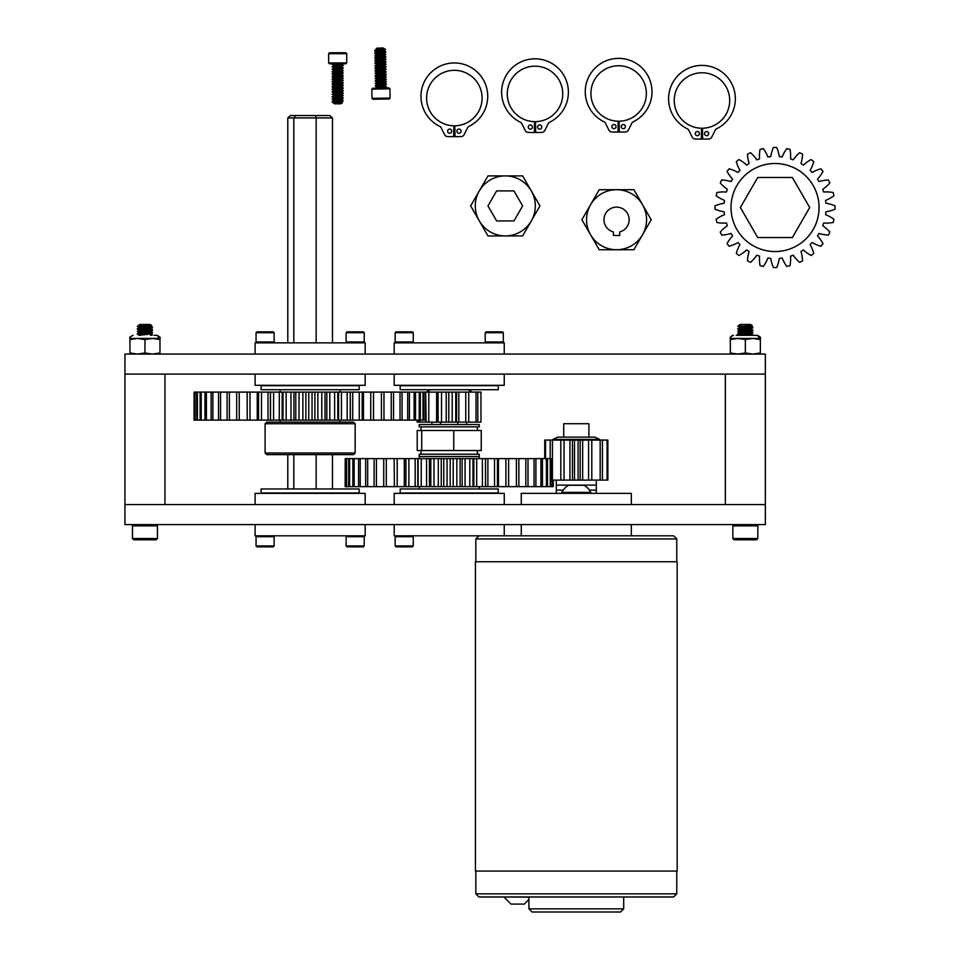 <?xml version="1.0" encoding="UTF-8"?>
<svg xmlns="http://www.w3.org/2000/svg" width="960" height="960" viewBox="0 0 960 960"><rect width="100%" height="100%" fill="white"/><g stroke="black" fill="none" stroke-linecap="round" stroke-linejoin="round"><path stroke-width="1.44" d="M124.944 354.072L124.944 374.088L765.36 374.088L765.36 504.576L124.944 504.576L164.964 504.576L164.964 374.088L124.944 374.088L124.944 524.592L765.36 524.592L765.36 354.072L124.944 354.072M255.096 504.576L255.096 493.368L365.172 493.368L365.172 504.576M359.16 488.964L261.096 488.964L359.16 488.964L359.16 492.972L261.096 492.972L261.096 488.964M394.188 504.576L394.188 493.368L504.252 493.368L504.252 504.576M498.252 488.964L400.188 488.964L498.252 488.964L498.252 492.972L400.188 492.972L400.188 488.964M365.172 374.088L365.172 385.296L255.096 385.296L255.096 374.088M261.096 389.7L359.16 389.7L261.096 389.7L261.096 385.692L359.16 385.692L359.16 389.7M504.252 354.072L504.252 342.864L394.188 342.864L394.188 354.072M394.188 524.592L394.188 535.8L504.252 535.8L504.252 524.592M365.172 524.592L365.172 535.8L255.096 535.8L255.096 524.592M563.7 437.112L563.7 423.708L588.912 423.708L588.912 437.112M475.836 893.844L676.764 893.844L673.62 896.988L478.992 896.988L475.836 893.844L475.836 871.056M576.3 896.988L517.656 896.988M504.048 896.988L528.912 897.144M528.912 908.844L623.7 908.844L620.544 912L532.068 912L528.912 908.844L528.912 896.988M528.912 899.496L524.34 904.08L510.984 904.08L504.048 897.144M478.992 535.8L673.62 535.8L676.764 538.944L475.836 538.944L478.992 535.8M676.764 561.732L676.764 538.944M475.44 561.732L677.172 561.732L677.172 871.056L475.44 871.056L475.44 561.732M557.736 437.112L594.876 437.112L599.676 439.392L552.924 439.392L557.736 437.112M552.924 439.392L553.26 440.076L599.352 440.076L599.676 439.392M544.74 440.076L544.74 458.628L544.74 440.076L560.82 440.076L560.82 480.108L564.048 480.108L564.048 440.076L569.928 440.076L569.928 480.108L564.048 480.108M574.512 480.108L572.448 480.108L572.448 440.076L574.512 440.076L574.512 480.108L578.1 480.108L578.1 440.076L580.164 440.076L580.164 480.108L578.1 480.108M582.672 480.108L582.672 440.076L588.564 440.076L588.564 480.108L580.164 480.108M588.564 480.108L591.792 480.108L591.792 440.076L607.872 440.076L607.872 480.108L602.424 480.108L602.424 440.076M600.18 440.076L600.18 480.108L602.424 480.108M600.18 480.108L591.792 480.108M572.448 480.108L569.928 480.108M560.82 480.108L552.432 480.108L552.432 440.076M551.016 480.108L552.432 480.108M607.068 440.076L607.068 480.108M545.532 458.628L545.532 440.076M550.188 440.076L550.188 458.628M255.096 354.072L255.096 342.864L365.172 342.864L365.172 354.072M293.832 342.864L293.832 117.924L287.796 117.924L290.472 115.524L295.788 115.524L293.832 117.924L316.164 117.924L315.444 115.524L295.788 115.524M316.164 342.864L316.164 117.924L332.472 117.924L329.784 115.524L315.444 115.524M293.832 454.62L293.832 488.568M316.164 454.62L316.164 488.568M287.796 117.924L287.796 342.864M287.796 454.62L287.796 488.568M332.472 117.924L332.472 342.864M332.472 454.62L332.472 488.568M521.268 504.576L521.268 493.368L631.344 493.368L631.344 504.576M631.344 524.592L631.344 535.8M521.268 524.592L521.268 535.8M757.236 335.316C760.116 336.636 761.148 337.68 760.356 338.436L760.356 339.528L752.856 338.436L760.356 338.436L757.236 335.316L736.188 335.316M730.344 338.436L730.344 339.528L737.844 338.436L745.344 339.528L752.856 338.436L730.344 338.436C729.54 337.68 730.584 336.636 733.464 335.316M730.344 354.072L730.344 352.992L737.844 354.072L745.344 352.992L752.856 354.072L760.356 352.992L760.356 354.072M760.356 339.528L760.356 352.992M745.344 339.528L745.344 352.992M730.344 339.528L730.344 352.992M139.86 324.456L150.132 324.456L151.908 325.692M139.668 325.128L137.604 326.16L151.908 325.716L138.972 327.504M152.436 332.904L152.436 332.904C151.104 333.312 135.216 333.732 137.484 334.152L144.96 334.704M151.992 335.172L150.504 335.316M147.54 333.312L137.784 333.948L139.08 335.088L150.84 333.84L139.08 332.592L150.936 333.756L139.08 335.4M152.436 330.396L142.368 329.556L152.556 330.324L137.484 331.644L142.368 332.064M137.352 331.572L139.02 330.276L137.484 331.644M152.436 327.9L142.368 327.06L152.436 327.9C151.104 328.32 135.216 328.728 137.484 329.148L139.08 330.084L150.84 328.836M138.972 327.816L137.388 329.112M141.12 326.16L137.388 326.604L139.02 327.552M139.776 324.456L138.996 325.02M145.944 326.016L151.908 325.716L150.84 326.328M150.84 329.148L139.08 330.396M150.84 331.332L152.532 330.36L150.84 331.332L139.08 332.592L137.388 331.608M138.972 335.04L137.388 334.116M150.9 334.032L152.532 334.98L150.936 333.792M150.9 331.524L152.532 332.472L150.9 331.524L139.08 332.904M150.84 326.652L139.08 327.9M140.664 325.02L139.08 325.392M137.388 326.22L138.972 325.296M142.38 328.272L152.556 327.816L150.9 326.52L152.532 327.468L144.96 326.892L152.436 327.588C151.104 327.996 135.216 328.416 137.484 328.836L137.928 328.92M144.96 329.388L152.436 330.084L137.352 331.26M144.96 331.896L147.528 332.028L144.96 331.896M152.532 332.472L152.436 332.592C151.104 333 135.216 333.42 137.484 333.84L147.528 334.524L137.484 333.84M156.192 524.592L157.44 525.84L132.468 525.84L133.716 524.592M157.44 538.548L156.192 539.796L133.716 539.796L132.468 538.548L157.44 538.548L157.44 525.84M156.84 335.316L159.972 338.436L159.972 339.528L152.46 338.436L159.972 338.436C160.764 337.68 159.72 336.636 156.84 335.316L154.116 335.316M740.064 325.128L738.312 326.424M746.34 326.016L752.304 325.692L751.224 326.328L739.368 327.504M747.936 333.312L737.76 334.056L745.344 334.704M752.376 332.676L752.82 332.904C751.5 333.312 735.612 333.732 737.868 334.152L739.464 335.088L751.224 333.84L739.368 332.508L751.224 331.332M752.82 330.396L742.764 329.556L752.952 330.324L737.868 331.644L745.344 332.208M752.82 327.9L742.764 327.06L752.82 327.9C751.5 328.32 735.612 328.728 737.868 329.148L737.748 328.776M737.868 326.328L752.292 325.716L751.224 326.328M751.224 329.148L739.464 330.084L751.332 328.752L739.368 330.324L737.748 331.26L752.82 330.084L742.776 330.768M751.284 331.524L752.916 332.472L751.332 331.26L739.464 332.904M751.224 326.652L739.464 327.9M745.344 326.892L752.82 327.588L742.776 328.272M745.344 329.388L752.82 330.084M745.344 331.896L747.924 332.028L745.344 331.896M752.916 332.472L752.82 332.592C751.5 333 735.612 333.42 737.868 333.84L747.924 334.524L737.868 333.84M752.952 332.82L751.284 333.816L752.952 335.016L750.9 335.316M129.948 339.528L137.448 338.436L144.96 339.528L152.46 338.436L129.948 338.436C129.156 337.668 130.2 336.624 133.08 335.316C130.2 336.636 129.156 337.68 129.948 338.436L129.948 352.992L137.448 354.072L144.96 352.992L152.46 354.072L159.972 352.992L159.972 354.072M129.948 354.072L129.948 352.992M159.972 339.528L159.972 352.992M144.96 339.528L144.96 352.992M740.256 324.456L750.528 324.456L752.304 325.692M739.368 330.036L737.868 331.644M741.504 326.16L737.748 326.256L739.416 327.552M740.172 324.456L737.772 326.22M739.368 330.324L738.312 328.92M739.368 335.016L737.772 334.116M751.332 333.768L739.464 335.4M741.048 325.02L739.464 325.392M752.952 327.504L751.284 328.812L752.952 327.504L751.284 326.52L752.82 327.588C751.5 327.996 735.612 328.416 737.868 328.836M757.836 525.84L732.864 525.84L734.112 524.592L732.864 525.84L732.864 538.548L757.836 538.548L757.836 525.84L756.588 524.592M757.836 538.548L756.588 539.796L734.112 539.796L732.864 538.548M152.436 330.084L142.38 330.768M590.748 493.368L590.748 492.36L561.852 492.36L561.852 493.368M590.748 492.36A16.116 16.116 0 0 0 583.908 485.28L568.704 485.28A16.116 16.116 0 0 0 561.852 492.36M394.188 374.088L394.188 385.296L504.252 385.296L504.252 374.088M400.188 389.7L498.252 389.7L400.188 389.7L400.188 385.692L498.252 385.692L498.252 389.7M431.892 422.124L431.892 424.524M440.556 422.124L440.556 424.524M457.884 422.124L457.884 424.524M466.548 422.124L466.548 424.524M596.112 490.116L589.404 490.116L596.112 490.116M556.296 493.368L556.296 490.116L563.196 490.116L556.296 490.116L556.296 485.112L596.316 485.112L596.316 493.368M556.296 480.108L556.296 485.112L596.316 485.112L596.316 480.108M412.332 546.84L413.244 545.94L412.332 546.84L396.048 546.84L395.148 545.94L413.244 545.94L413.244 536.7L395.148 536.7L396.048 535.8M363.3 546.84L364.212 545.94L363.3 546.84L347.016 546.84L346.116 545.94L364.212 545.94L364.212 536.7L346.116 536.7L347.016 535.8M273.24 546.84L274.152 545.94L273.24 546.84L256.956 546.84L256.056 545.94L274.152 545.94L274.152 536.7L256.056 536.7L256.956 535.8M256.056 332.724L256.956 331.824L273.24 331.824L274.152 332.724L256.056 332.724L256.056 341.964L274.152 341.964L274.152 332.724M256.956 342.864L256.056 341.964M485.208 332.724L486.108 331.824L502.392 331.824L503.292 332.724L485.208 332.724L485.208 341.964L503.292 341.964L503.292 332.724M346.116 332.724L347.016 331.824L363.3 331.824L364.212 332.724L346.116 332.724L346.116 341.964L364.212 341.964L364.212 332.724L363.3 331.824M395.148 332.724L396.048 331.824L412.332 331.824L413.244 332.724L395.148 332.724L395.148 341.964L413.244 341.964L412.332 342.864L413.244 341.964L413.244 332.724M390.108 98.052L389.22 98.976L372.948 99.264L372.024 98.376L390.108 98.052L389.94 88.812L371.856 89.148L372.024 98.376M371.856 89.148L372.744 88.224L389.028 87.924L389.94 88.812M383.268 49.44L379.8 49.344C374.364 49.26 374.58 49.032 380.484 48.648L380.472 48.672C375.264 49.188 375.072 49.608 379.896 49.932C385.116 50.256 385.32 50.676 380.52 51.18C375.312 51.684 375.12 52.104 379.932 52.44C385.164 52.764 385.368 53.172 380.568 53.676C375.36 54.192 375.168 54.612 379.98 54.936C385.212 55.26 385.416 55.68 380.616 56.184C375.408 56.688 375.204 57.108 380.028 57.444C385.248 57.768 385.464 58.176 380.652 58.68C375.444 59.196 375.252 59.616 380.076 59.94C385.296 60.264 385.512 60.684 380.7 61.176C375.492 61.692 375.3 62.112 380.124 62.448C385.344 62.772 385.548 63.18 380.748 63.684C375.54 64.2 375.348 64.62 380.16 64.944C385.392 65.268 385.596 65.676 380.796 66.18C375.588 66.696 375.384 67.116 380.208 67.44C385.428 67.764 385.644 68.184 380.832 68.688C375.624 69.192 375.432 69.612 380.256 69.948C385.476 70.272 385.692 70.68 380.88 71.184C375.672 71.7 375.48 72.12 380.304 72.444L375.096 71.052L380.16 71.508C387.552 71.796 387.852 72.204 381.036 72.744C373.656 73.296 373.38 73.716 380.196 74.016C387.6 74.292 387.888 74.712 381.084 75.252C373.704 75.804 373.416 76.224 380.244 76.512C387.648 76.8 387.936 77.208 381.132 77.748C373.74 78.3 373.464 78.72 380.292 79.02C387.684 79.296 387.984 79.716 381.168 80.256C373.788 80.796 373.512 81.228 380.34 81.516C387.732 81.804 388.032 82.212 381.216 82.752C373.836 83.304 373.56 83.724 380.388 84.024C387.78 84.3 388.068 84.708 381.264 85.248C373.884 85.8 373.608 86.232 380.424 86.52L375.312 85.704L380.424 86.208C387.816 86.496 388.116 86.904 381.3 87.444L375.384 88.176M374.688 50.688L377.064 48.108L383.256 48L385.632 49.596L380.628 50.232C373.248 50.784 372.972 51.204 379.8 51.504L374.688 51L379.788 51.192C387.18 51.468 387.48 51.888 380.664 52.428C373.284 52.98 373.008 53.4 379.836 53.688M379.8 49.344C374.364 49.26 374.58 49.032 380.484 48.648M376.344 49.476L379.896 49.932M385.764 52.044L384.108 50.52L380.52 51.18M376.428 56.904L374.784 56.004L376.44 54.48L374.724 53.184L376.332 51.912L379.932 52.44M384.204 55.836L385.8 54.24L384.156 53.016L380.568 53.676M376.44 54.48L379.98 54.936M384.132 55.584L380.616 56.184M376.488 56.976L380.028 57.444M384.516 73.02L386.124 72.06L384.408 70.596L386.052 69.216L384.36 68.088L386.028 66.744L384.312 65.592L385.98 64.248L384.276 63.096L385.944 62.052L384.228 60.588L385.884 59.244L384.24 58.02L380.652 58.68M374.904 60.648L376.524 59.484L374.82 58.188L376.476 57.156L380.028 57.756C385.26 58.08 385.464 58.488 380.664 58.992C375.456 59.508 375.264 59.928 380.076 60.252C385.308 60.576 385.512 60.996 380.712 61.5C375.504 62.004 375.3 62.424 380.124 62.76C385.344 63.084 385.56 63.492 380.748 63.996C375.54 64.512 375.348 64.932 380.172 65.256C385.392 65.58 385.608 65.988 380.796 66.492C375.588 67.008 375.396 67.428 380.22 67.764C385.44 68.076 385.644 68.496 380.844 69C375.636 69.504 375.444 69.924 380.256 70.26L376.704 69.66L375.048 70.692L380.148 71.196C387.552 71.484 387.84 71.892 381.036 72.432C373.644 72.984 373.368 73.404 380.196 73.704C387.588 73.98 387.888 74.4 381.072 74.94C373.692 75.492 373.416 75.912 380.244 76.2C387.636 76.488 387.936 76.896 381.12 77.436C373.74 77.988 373.464 78.408 380.292 78.708C387.684 78.984 387.972 79.404 381.168 79.944C373.788 80.484 373.512 80.916 380.328 81.204C387.732 81.492 388.02 81.9 381.216 82.44C373.836 82.992 373.548 83.412 380.376 83.712C387.768 83.988 388.068 84.396 381.252 84.936C373.872 85.488 373.596 85.908 380.424 86.208M384.228 60.588L380.7 61.176M376.56 64.692L374.916 63.192L376.572 61.98L374.868 60.696M384.276 63.096L380.748 63.684M376.62 64.476L380.16 64.944M384.312 65.592L380.796 66.18M376.656 69.696L375 68.196L376.608 66.912L380.208 67.44M384.36 68.088L380.832 68.688M376.716 69.48L380.256 69.948M384.408 70.596L380.88 71.184M376.74 74.736L375.096 73.2L376.752 71.988M384.456 73.092L380.928 73.692C375.72 74.196 375.528 74.616 380.34 74.952L376.8 74.484M384.6 78.024L386.208 76.752L384.564 75.564L380.976 76.188C375.768 76.704 375.576 77.124 380.388 77.448M375.312 85.704L376.98 84.492L375.276 83.508L376.932 81.984L375.228 81.012L376.896 79.488L375.192 78.516L376.848 76.992L375.18 76.056L380.244 76.512M384.54 78.096L381.024 78.696C375.816 79.2 375.612 79.62 380.436 79.956L376.896 79.488M384.648 80.532L381.06 81.192C375.852 81.708 375.66 82.128 380.484 82.452C385.704 82.776 385.908 83.184 381.108 83.688C375.9 84.204 375.708 84.624 380.52 84.96C385.752 85.272 385.956 85.692 381.156 86.196C375.948 86.7 375.756 87.12 380.568 87.456L384.768 88.008M376.932 81.984L380.484 82.452M384.888 88.008L386.388 87.06L384.684 85.788L386.328 84.228L384.696 83.064L381.108 83.688M376.98 84.492L380.52 84.96M384.684 85.608L381.156 86.196M375.396 88.164L376.968 86.928L380.568 87.456M386.352 87.12L377.256 88.14M386.304 84.612L381.264 85.248M375.324 83.556L380.388 84.024M384.648 80.568L386.256 82.116L381.216 82.752M375.276 81.06L380.34 81.516M384.6 78.06L386.22 79.608L381.168 80.256M375.228 78.564L380.292 79.02M386.172 77.112L381.132 77.748M376.74 74.724L375.18 76.056M384.516 73.056L386.124 74.604L381.084 75.252M375.144 73.56L380.196 74.016M386.076 72.108L381.036 72.744M384.096 53.088L385.716 52.092L380.676 52.74C373.296 53.292 373.02 53.712 379.836 54C387.24 54.288 387.528 54.696 380.724 55.236C373.344 55.788 373.056 56.208 379.884 56.508C387.276 56.784 387.576 57.204 380.76 57.744C373.38 58.296 373.104 58.716 379.932 59.004C387.324 59.292 387.624 59.7 380.808 60.24C373.428 60.792 373.152 61.212 379.98 61.512C387.372 61.788 387.66 62.208 380.856 62.748C373.476 63.288 373.2 63.72 380.016 64.008C387.42 64.296 387.708 64.704 380.904 65.244C373.524 65.796 373.236 66.216 380.064 66.516C387.468 66.792 387.756 67.2 380.952 67.74C373.56 68.292 373.284 68.712 380.112 69.012C387.504 69.3 387.804 69.708 380.988 70.248C373.608 70.8 373.332 71.22 380.16 71.508M386.028 69.612L380.988 70.248M375.048 68.556L380.112 69.012M385.992 67.104L380.952 67.74M376.56 64.728L375 66.048L380.064 66.516M385.944 64.608L380.904 65.244M385.896 62.1L380.856 62.748M385.848 59.604L380.808 60.24M381.072 48.6L383.52 48.552L380.484 48.984C375.276 49.5 375.084 49.92 379.896 50.256C385.116 50.568 385.332 50.988 380.532 51.492C375.324 51.996 375.12 52.416 379.944 52.752C385.164 53.076 385.38 53.484 380.568 53.988C375.36 54.504 375.168 54.924 379.992 55.248C385.212 55.572 385.416 55.992 380.616 56.496L384.144 55.776L385.848 56.736L380.76 57.744M385.764 54.6L380.724 55.236M374.784 53.544L379.836 54M383.52 48.552L382.932 49.704L380.628 49.92C373.248 50.472 372.96 50.892 379.788 51.192M385.752 51.732L380.664 52.428M385.8 54.24L380.712 54.924C373.332 55.476 373.056 55.896 379.884 56.196C387.276 56.472 387.564 56.892 380.76 57.432C373.38 57.984 373.104 58.404 379.92 58.692C387.324 58.98 387.612 59.388 380.808 59.928C373.428 60.48 373.14 60.9 379.968 61.2C387.372 61.476 387.66 61.896 380.856 62.436C373.464 62.976 373.188 63.408 380.016 63.696C387.408 63.984 387.708 64.392 380.892 64.932C373.512 65.484 373.236 65.904 380.064 66.192C387.456 66.48 387.756 66.888 380.94 67.428C373.56 67.98 373.284 68.4 380.1 68.7C387.504 68.988 387.792 69.396 380.988 69.936C373.608 70.488 373.32 70.908 380.148 71.196M385.848 56.736L380.76 57.432M385.884 59.244L380.808 59.928M385.932 61.74L380.856 62.436M385.98 64.236L380.892 64.932M386.028 66.744L380.94 67.428M375 68.196L380.1 68.7M386.064 69.24L380.988 69.936M386.112 71.748L381.036 72.432M375.096 73.2L380.196 73.704M386.16 74.244L381.072 74.94M375.132 75.696L380.244 76.2M386.208 76.752L381.12 77.436M375.18 78.204L380.292 78.708M386.244 79.248L381.168 79.944M375.228 80.7L380.328 81.204M386.292 81.756L381.216 82.44M375.276 83.196L380.376 83.712M386.34 84.252L381.252 84.936M386.388 86.748L381.3 87.444M384.696 83.34L381.12 84C375.912 84.516 375.708 84.936 380.532 85.272C385.752 85.584 385.968 86.004 381.156 86.508C375.948 87.012 375.756 87.444 380.58 87.768L383.448 88.032M376.968 87.24L380.58 87.768M384.744 85.848L381.156 86.508M376.92 84.732L380.532 85.272M384.648 80.844L381.072 81.504C375.864 82.02 375.672 82.44 380.484 82.764L376.884 82.236M384.516 73.344L380.928 74.004C375.72 74.508 375.528 74.928 380.352 75.264C385.572 75.588 385.788 75.996 380.976 76.5C375.768 77.016 375.576 77.436 380.4 77.76C385.62 78.084 385.824 78.504 381.024 79.008C375.816 79.512 375.624 79.932 380.436 80.268L376.836 79.728M384.612 78.336L381.024 79.008M376.788 77.232L380.4 77.76M384.564 75.84L380.976 76.5M384.468 70.836L380.892 71.496C375.684 72.012 375.48 72.432 380.304 72.756L376.704 72.228M384.432 68.34L380.844 69M376.608 67.224L380.22 67.764M384.384 65.832L380.796 66.492M384.336 63.336L380.748 63.996M384.288 60.828L380.712 61.5M376.476 59.724L380.076 60.252M384.252 58.332L380.664 58.992M380.616 56.496C375.408 57 375.216 57.42 380.028 57.756M376.38 54.72L379.992 55.248M384.156 53.328L380.568 53.988M376.332 52.224L379.944 52.752M384.108 50.832L380.532 51.492M376.296 49.716L379.896 50.256M382.932 49.704L385.512 49.656M328.62 53.676L329.532 52.764L345.816 52.764L346.716 53.676L328.62 53.676L328.62 62.916L346.716 62.916L346.716 53.676M346.716 62.916L345.816 63.816L329.532 63.816L328.62 62.916M335.796 102.144L342.6 102.564L333.816 103.284M333.84 103.14L334.572 103.836L340.764 103.836L342.6 102.564L335.904 101.16M332.196 102.024L333.768 103.176L341.508 101.892M335.904 98.652L341.568 99.468L332.148 101.652L343.188 100.404L337.668 99.78M335.904 96.156L341.568 96.96L333.84 98.136L332.148 99.156L343.188 97.896L337.668 97.272M343.152 95.34L341.508 94.392L332.148 96.648L343.188 95.4L337.668 94.776M332.148 94.152L333.84 95.472L341.568 94.464L333.84 93.132L332.148 94.152L343.188 92.892L337.668 92.268M332.148 94.464L343.152 93.264L341.508 94.224L333.768 92.892L341.508 91.884L343.152 92.844M332.148 91.644L333.84 92.976L341.568 91.956L333.84 90.636L332.148 91.644L343.188 90.396L337.668 89.772M332.148 91.956L343.152 90.768L341.508 91.716L333.768 90.396L341.508 89.388L343.152 90.348M341.568 89.46L333.84 88.128L332.148 89.148L343.188 87.9L333.84 85.632L332.148 86.64L343.188 85.392L341.508 84.384L333.84 83.124L332.148 84.144L343.152 82.836L333.84 80.628L332.148 81.636L343.152 80.34L341.568 79.14L333.768 80.388L341.568 81.636L333.768 82.896L341.568 84.144L333.768 85.392L341.568 86.64L333.768 87.9L341.568 89.148L333.84 90.468L332.148 89.46L343.188 88.212L341.568 89.46M333.768 88.212L341.568 86.952L343.188 85.704L332.148 86.952L333.768 88.212M333.768 85.704L341.568 84.456L343.188 83.208L332.148 84.456L333.768 85.704M333.768 83.208L341.568 81.948L343.188 80.7L332.148 81.948L333.768 83.208M337.668 80.076L332.196 79.5L333.768 80.7L341.568 79.452M337.668 78.828L333.84 78.12L332.148 79.14L343.188 77.892L341.508 76.872L333.84 75.624L332.196 76.584L343.152 75.336L333.84 73.128L332.196 74.076L343.188 72.888L341.052 71.736L335.904 71.136M339.432 78.696L333.768 77.892L341.568 76.68M333.768 75.384L341.568 74.172L333.768 75.384L339.432 76.2M337.668 77.58L332.148 76.944L343.188 75.696L332.148 74.448L343.188 73.2L332.148 71.952L333.768 73.2L341.508 71.868M341.508 69.372L332.148 71.628L343.188 70.38L341.052 69.24L335.904 68.628M341.508 66.864L332.148 69.132L343.188 67.884L341.052 66.732L335.904 66.132M339.432 71.196L333.768 70.38L341.508 69.204L343.188 67.884L332.148 66.636L333.84 67.956L341.508 66.708L343.188 65.376L332.148 64.128L333.84 65.46L341.568 64.128L332.148 66.636L343.152 65.328L337.668 63.816L332.148 64.44L343.188 65.688L332.148 66.948L343.188 68.196L332.148 69.444L343.188 70.692L332.148 71.628L343.188 72.888L341.568 74.136M333.804 63.816L332.64 63.816M333.768 72.888L341.508 71.712L343.188 70.692L332.148 69.132L333.84 70.452M333.768 77.892L341.508 76.716L343.188 75.696L332.148 74.136L333.84 75.456M332.196 79.5L343.188 77.892L332.148 76.944M343.188 80.7L332.148 79.452M339.432 82.392L332.148 81.948M339.432 84.888L332.148 84.456M332.544 101.808L343.188 100.716L332.148 99.468L343.188 98.208L335.904 97.464M332.676 102.144L335.412 103.284M333.768 102.9L341.508 101.724L343.188 100.404M333.768 100.68L332.148 99.156M333.768 100.404L341.508 99.228L343.188 97.896M333.768 98.172L332.148 96.96L343.188 95.712L335.904 94.956M333.768 97.896L341.508 96.72L343.188 95.4M343.188 92.892L335.904 92.46M337.668 90.084L332.196 89.508M337.668 87.576L332.196 87.012M337.668 85.08L332.196 84.504M337.668 82.584L332.196 82.008M341.568 79.14L343.188 78.204M342.168 63.816L340.404 63.816M341.568 66.948L337.668 66M341.568 96.96L337.668 96.024M341.568 99.468L337.668 98.532M341.568 101.964L337.668 101.028M194.64 392.1L194.64 420.12L194.076 392.1L196.668 392.1L196.668 420.12L195.012 420.12L195.012 392.1M200.124 392.1L200.124 420.12L197.4 420.12L197.4 392.1L204.972 392.1L204.972 420.12L201.216 420.12L201.216 392.1M211.128 392.1L211.128 420.12L206.388 420.12L206.388 392.1L218.544 392.1L218.544 420.12L212.868 420.12L212.868 392.1M227.1 392.1L227.1 420.12L220.572 420.12L220.572 392.1L236.7 392.1L236.7 420.12L229.404 420.12L229.404 392.1M247.164 392.1L247.236 420.12L247.164 392.1L236.7 392.1M247.164 420.12L239.256 420.12L239.256 392.1M257.244 392.1L258.552 392.1L258.552 420.12L257.244 420.12L257.244 392.1L247.236 392.1M257.244 420.12L249.996 420.12L249.996 392.1M268.008 392.1L270.516 392.1L270.516 420.12L268.008 420.12L268.008 392.1L258.552 392.1M268.008 420.12L261.492 420.12L261.492 392.1M279.288 392.1L282.984 392.1L282.984 420.12L279.288 420.12L279.288 392.1L270.516 392.1M282.18 420.12L282.18 392.1M279.288 420.12L273.588 420.12L273.588 392.1M290.964 392.1L295.788 392.1L295.788 420.12L290.964 420.12L290.964 392.1L282.984 392.1M293.928 420.12L293.928 392.1M290.964 420.12L286.164 420.12L286.164 392.1M302.88 392.1L308.772 392.1L308.772 420.12L302.88 420.12L302.88 392.1L295.788 392.1M305.88 420.12L305.88 392.1M302.88 420.12L299.028 420.12L299.028 392.1M314.892 392.1L321.78 392.1L321.78 420.12L314.892 420.12L314.892 392.1L308.772 392.1M317.88 420.12L317.88 392.1M314.892 420.12L312.036 420.12L312.036 392.1M326.832 392.1L334.632 392.1L334.632 420.12L326.832 420.12L326.832 392.1L321.78 392.1M329.796 420.12L329.796 392.1M326.832 420.12L325.02 420.12L325.02 392.1M338.58 392.1L347.184 392.1L347.184 420.12L337.812 420.12L337.812 392.1L338.58 392.1L338.58 420.12M341.448 420.12L341.448 392.1M350.364 392.1L359.268 392.1L359.268 420.12L350.256 420.12L350.256 392.1L350.364 420.12M352.716 420.12L352.716 392.1M362.196 392.1L370.74 392.1L370.74 420.12L362.196 420.12L362.196 392.1L359.268 392.1M363.456 420.12L363.456 392.1M370.74 420.12L373.488 420.12L373.488 392.1L381.444 392.1L381.444 420.12L373.488 420.12L373.512 392.1L370.74 392.1M383.976 392.1L391.248 392.1L391.248 420.12L383.976 420.12L383.976 392.1L381.444 392.1M393.54 392.1L400.032 392.1L400.032 420.12L393.54 420.12L393.54 392.1L391.248 392.1M402.06 392.1L407.688 392.1L407.688 420.12L402.06 420.12L402.06 392.1L400.032 392.1M409.416 392.1L414.12 392.1L414.12 420.12L409.416 420.12L409.416 392.1L407.688 392.1M415.524 392.1L419.244 392.1L419.244 420.12L415.524 420.12L415.524 392.1L414.12 392.1M420.312 392.1L422.988 392.1L422.988 420.12L420.312 420.12L420.312 392.1L419.244 392.1M423.708 392.1L425.316 392.1L425.316 420.12L423.708 420.12L423.708 392.1L422.988 392.1M194.076 392.1L194.076 420.12M197.4 392.1L196.668 392.1M206.388 392.1L204.972 392.1M220.572 392.1L218.544 392.1M337.812 392.1L334.632 392.1M350.256 392.1L347.184 392.1M425.676 392.1L426.156 422.124L417.204 422.124L417.204 420.12M423.708 420.12L422.988 420.12M420.312 420.12L419.244 420.12M415.524 420.12L414.12 420.12M409.416 420.12L407.688 420.12M402.06 420.12L400.032 420.12M393.54 420.12L391.248 420.12M383.976 420.12L381.444 420.12M362.196 420.12L359.268 420.12M350.256 420.12L347.184 420.12M337.812 420.12L334.632 420.12M325.02 420.12L321.78 420.12M312.036 420.12L308.772 420.12M299.028 420.12L295.788 420.12M286.164 420.12L282.984 420.12M273.588 420.12L270.516 420.12M261.492 420.12L258.552 420.12M249.996 420.12L247.236 420.12M239.256 420.12L236.7 420.12M229.404 420.12L227.1 420.12M220.572 420.12L218.544 420.12M212.868 420.12L211.128 420.12M206.388 420.12L204.972 420.12M201.216 420.12L200.124 420.12M197.4 420.12L196.668 420.12M345.24 458.628L345.156 486.648L345.24 458.628L346.116 458.628L346.116 486.648L345.24 486.648M348.696 458.628L348.696 486.648L346.608 486.648L346.608 458.628L352.872 458.628L352.872 486.648L349.596 486.648L349.596 458.628M358.56 458.628L358.56 486.648L354.156 486.648L354.156 458.628L365.676 458.628L365.676 486.648L360.204 486.648L360.204 458.628M374.112 458.628L374.112 486.648L367.668 486.648L367.668 458.628L383.736 458.628L383.736 486.648L376.416 486.648L376.416 458.628M394.152 458.628L394.38 486.648L394.152 458.628L383.736 458.628M394.152 486.648L386.304 486.648L386.304 458.628M404.304 458.628L405.9 458.628L405.9 486.648L404.304 486.648L404.304 458.628L394.38 458.628M404.304 486.648L397.188 486.648L397.188 458.628M415.152 458.628L418.104 458.628L418.104 486.648L415.152 486.648L415.152 458.628L405.9 458.628M415.152 486.648L408.9 486.648L408.9 458.628M426.552 458.628L430.8 458.628L430.8 486.648L426.552 486.648L426.552 458.628L418.104 458.628M429.456 486.648L429.456 458.628M426.552 486.648L421.236 486.648L421.236 458.628M438.3 458.628L443.772 458.628L443.772 486.648L438.3 486.648L438.3 458.628L430.8 458.628M441.264 486.648L441.264 458.628M438.3 486.648L434.016 486.648L434.016 458.628M450.216 458.628L456.84 458.628L456.84 486.648L450.216 486.648L450.216 458.628L443.772 458.628M453.204 486.648L453.204 458.628M450.216 486.648L447.048 486.648L447.048 458.628M462.12 458.628L469.788 458.628L469.788 486.648L462.12 486.648L462.12 458.628L456.84 458.628M465.072 486.648L465.072 458.628M462.12 486.648L460.104 486.648L460.104 458.628M473.832 458.628L482.412 458.628L482.412 486.648L472.992 486.648L472.992 458.628L473.832 458.628L473.832 486.648M476.7 486.648L476.7 458.628M485.592 458.628L494.52 458.628L494.52 486.648L485.496 486.648L485.496 458.628L485.592 486.648M487.884 486.648L487.884 458.628M497.436 458.628L505.908 458.628L505.908 486.648L497.436 486.648L497.436 458.628L494.52 458.628M498.468 486.648L498.468 458.628M508.62 458.628L516.396 458.628L516.396 486.648L508.62 486.648L508.62 458.628L505.908 458.628M518.856 458.628L525.828 458.628L525.828 486.648L518.856 486.648L518.856 458.628L516.396 458.628M528 458.628L534.048 458.628L534.048 486.648L528 486.648L528 458.628L525.828 458.628M535.908 458.628L540.936 458.628L540.936 486.648L535.908 486.648L535.908 458.628L534.048 458.628M542.436 458.628L546.384 458.628L546.384 486.648L542.436 486.648L542.436 458.628L540.936 458.628M547.5 458.628L550.284 458.628L550.284 486.648L547.5 486.648L547.5 458.628L546.384 458.628M552.6 480.108L552.6 486.648L551.016 486.648L551.016 458.628L550.284 458.628M553.284 480.108L553.284 486.648L552.924 480.108M354.156 458.628L352.872 458.628M367.668 458.628L365.676 458.628M472.992 458.628L469.788 458.628M485.496 458.628L482.412 458.628M551.016 486.648L550.284 486.648M547.5 486.648L546.384 486.648M542.436 486.648L540.936 486.648M535.908 486.648L534.048 486.648M528 486.648L525.828 486.648M518.856 486.648L516.396 486.648M508.62 486.648L505.908 486.648M497.436 486.648L494.52 486.648M485.496 486.648L482.412 486.648M472.992 486.648L469.788 486.648M460.104 486.648L456.84 486.648M447.048 486.648L443.772 486.648M434.016 486.648L430.8 486.648M421.236 486.648L418.104 486.648M408.9 486.648L405.9 486.648M397.188 486.648L394.38 486.648M386.304 486.648L383.736 486.648M376.416 486.648L374.112 486.648M367.668 486.648L365.676 486.648M360.204 486.648L358.56 486.648M354.156 486.648L352.872 486.648M349.596 486.648L348.696 486.648M731.016 207.516A44.028 44.028 0 0 1 797.052 169.392A44.028 44.028 0 0 1 797.052 245.652A44.028 44.028 0 0 1 731.016 207.516M792.372 237.54L809.7 207.516L792.372 177.492L757.704 177.492L740.376 207.516L757.704 237.54L792.372 237.54M756.84 255.192A51.036 51.036 0 0 0 759.54 256.14A38.892 38.892 0 0 0 760.044 265.656A60.036 60.036 0 0 0 763.332 266.4A38.892 38.892 0 0 0 767.904 258.048A51.036 51.036 0 0 0 770.748 258.372A38.892 38.892 0 0 0 773.352 267.528A60.036 60.036 0 0 0 776.724 267.528A38.892 38.892 0 0 0 779.328 258.372A51.036 51.036 0 0 0 782.172 258.048A38.892 38.892 0 0 0 786.756 266.4A60.036 60.036 0 0 0 790.032 265.656A38.892 38.892 0 0 0 790.536 256.14A51.036 51.036 0 0 0 793.236 255.192A38.892 38.892 0 0 0 799.56 262.32A60.036 60.036 0 0 0 802.596 260.856A38.892 38.892 0 0 0 800.964 251.472A51.036 51.036 0 0 0 803.388 249.948A38.892 38.892 0 0 0 811.14 255.492A60.036 60.036 0 0 0 813.78 253.392A38.892 38.892 0 0 0 810.096 244.596A51.036 51.036 0 0 0 812.124 242.58A38.892 38.892 0 0 0 820.908 246.252A60.036 60.036 0 0 0 823.008 243.624A38.892 38.892 0 0 0 817.476 235.872A51.036 51.036 0 0 0 819 233.448A38.892 38.892 0 0 0 828.384 235.08A60.036 60.036 0 0 0 829.848 232.044A38.892 38.892 0 0 0 822.72 225.72A51.036 51.036 0 0 0 823.668 223.02A38.892 38.892 0 0 0 833.172 222.516A60.036 60.036 0 0 0 833.928 219.228A38.892 38.892 0 0 0 825.576 214.656A51.036 51.036 0 0 0 825.888 211.812A38.892 38.892 0 0 0 835.056 209.196A60.036 60.036 0 0 0 835.056 205.836A38.892 38.892 0 0 0 825.888 203.232A51.036 51.036 0 0 0 825.576 200.388A38.892 38.892 0 0 0 833.928 195.804A60.036 60.036 0 0 0 833.172 192.516A38.892 38.892 0 0 0 823.668 192.024A51.036 51.036 0 0 0 822.72 189.312A38.892 38.892 0 0 0 829.848 183A60.036 60.036 0 0 0 828.384 179.964A38.892 38.892 0 0 0 819 181.584A51.036 51.036 0 0 0 817.476 179.16A38.892 38.892 0 0 0 823.008 171.42A60.036 60.036 0 0 0 820.908 168.78A38.892 38.892 0 0 0 812.124 172.452A51.036 51.036 0 0 0 810.096 170.436A38.892 38.892 0 0 0 813.78 161.64A60.036 60.036 0 0 0 811.14 159.54A38.892 38.892 0 0 0 803.388 165.084A51.036 51.036 0 0 0 800.964 163.56A38.892 38.892 0 0 0 802.596 154.176A60.036 60.036 0 0 0 799.56 152.712A38.892 38.892 0 0 0 793.236 159.84A51.036 51.036 0 0 0 790.536 158.892A38.892 38.892 0 0 0 790.032 149.376A60.036 60.036 0 0 0 786.756 148.632A38.892 38.892 0 0 0 782.172 156.984A51.036 51.036 0 0 0 779.328 156.66A38.892 38.892 0 0 0 776.724 147.504A60.036 60.036 0 0 0 773.352 147.504A38.892 38.892 0 0 0 770.748 156.66A51.036 51.036 0 0 0 767.904 156.984A38.892 38.892 0 0 0 763.332 148.632A60.036 60.036 0 0 0 760.044 149.376A38.892 38.892 0 0 0 759.54 158.892A51.036 51.036 0 0 0 756.84 159.84A38.892 38.892 0 0 0 750.516 152.712A60.036 60.036 0 0 0 747.48 154.176A38.892 38.892 0 0 0 749.112 163.56A51.036 51.036 0 0 0 746.688 165.084A38.892 38.892 0 0 0 738.936 159.54A60.036 60.036 0 0 0 736.308 161.64A38.892 38.892 0 0 0 739.98 170.436A51.036 51.036 0 0 0 737.952 172.452A38.892 38.892 0 0 0 729.168 168.78A60.036 60.036 0 0 0 727.068 171.42A38.892 38.892 0 0 0 732.612 179.16A51.036 51.036 0 0 0 731.088 181.584A38.892 38.892 0 0 0 721.704 179.964A60.036 60.036 0 0 0 720.24 183A38.892 38.892 0 0 0 727.368 189.312A51.036 51.036 0 0 0 726.42 192.024A38.892 38.892 0 0 0 716.904 192.516A60.036 60.036 0 0 0 716.16 195.804A38.892 38.892 0 0 0 724.512 200.388A51.036 51.036 0 0 0 724.188 203.232A38.892 38.892 0 0 0 715.02 205.836A60.036 60.036 0 0 0 715.02 209.196A38.892 38.892 0 0 0 724.188 211.812A51.036 51.036 0 0 0 724.512 214.656A38.892 38.892 0 0 0 716.16 219.228A60.036 60.036 0 0 0 716.904 222.516A38.892 38.892 0 0 0 726.42 223.02A51.036 51.036 0 0 0 727.368 225.72A38.892 38.892 0 0 0 720.24 232.044A60.036 60.036 0 0 0 721.704 235.08A38.892 38.892 0 0 0 731.088 233.448A51.036 51.036 0 0 0 732.612 235.872A38.892 38.892 0 0 0 727.068 243.624A60.036 60.036 0 0 0 729.168 246.252A38.892 38.892 0 0 0 737.952 242.58A51.036 51.036 0 0 0 739.98 244.596A38.892 38.892 0 0 0 736.308 253.392A60.036 60.036 0 0 0 738.936 255.492A38.892 38.892 0 0 0 746.688 249.948A51.036 51.036 0 0 0 749.112 251.472A38.892 38.892 0 0 0 747.48 260.856A60.036 60.036 0 0 0 750.516 262.32A38.892 38.892 0 0 0 756.84 255.192M479.244 458.628L479.244 454.224L419.208 454.224L419.208 456.54L479.244 456.54L419.208 456.54L419.208 458.628M479.244 426.84L419.208 426.84L419.208 424.524L479.244 424.524L479.244 426.84M453.744 450.54L481.248 450.54L481.248 430.524L453.744 430.524L453.744 450.54L421.716 450.54L421.716 430.524L453.744 430.524M421.716 450.54L417.204 450.54L417.204 430.524L421.716 430.524M475.284 205.908A30.024 30.024 0 0 0 520.308 231.912A30.024 30.024 0 0 0 520.308 179.916A30.024 30.024 0 0 0 475.284 205.908M513.96 220.92L496.632 220.92L487.968 205.908L496.632 190.908L513.96 190.908L522.636 205.908L513.96 220.92M539.964 205.908L522.636 175.896L487.968 175.896L470.64 205.908L487.968 235.932L522.636 235.932L539.964 205.908M619.704 231.936L619.704 235.488L613.404 235.488L613.404 231.936A12.612 12.612 0 0 1 606.204 212.532A12.612 12.612 0 0 1 626.904 212.532A12.612 12.612 0 0 1 619.704 231.936M586.536 219.732A30.024 30.024 0 0 0 631.56 245.724A30.024 30.024 0 0 0 631.56 193.728A30.024 30.024 0 0 0 586.536 219.732M651.216 219.732L633.888 189.708L599.22 189.708L581.892 219.732L599.22 249.744L633.888 249.744L651.216 219.732M355.164 453.024L353.556 454.62L266.7 454.62L265.104 453.024L355.164 453.024L355.152 432.924M355.164 423.72L353.556 422.124L266.7 422.124L265.104 423.72L355.164 423.72L355.164 432.984M441.516 392.1L452.208 392.1L452.208 422.124L441.516 422.124L441.516 392.1L438.084 392.1L438.084 422.124L426.156 422.124M446.22 422.124L446.22 392.1M477.804 422.124L477.804 392.1L480.972 392.1L480.972 422.124L452.208 422.124M480.972 422.124L480.972 392.1M441.516 422.124L438.084 422.124M455.76 422.124L455.76 392.1L465.744 392.1L465.744 422.124M458.82 422.124L458.82 392.1M455.76 392.1L452.208 392.1M428.796 422.124L428.796 392.1L438.084 392.1M428.796 392.1L426.156 392.1L429.804 390.096M436.62 422.124L436.62 392.1M468.72 422.124L468.72 392.1L476.016 392.1L476.016 422.124M477.804 392.1L476.016 392.1M418.8 420.12L418.8 422.124M468.72 392.1L465.744 392.1M420.12 422.124L420.12 420.12M448.788 422.124L448.788 392.1M616.056 126.588A2.076 2.076 0 0 0 612.936 124.788A2.076 2.076 0 0 0 612.936 128.388A2.076 2.076 0 0 0 616.056 126.588M625.38 126.588A2.076 2.076 0 0 0 622.26 124.788A2.076 2.076 0 0 0 622.26 128.388A2.076 2.076 0 0 0 625.38 126.588M633.348 121.728A33.384 33.384 0 0 0 644.676 70.884A33.384 33.384 0 0 0 592.584 70.884A33.384 33.384 0 0 0 603.924 121.728A3.444 3.444 0 0 1 605.484 123.276L608.868 130.08A3.444 3.444 0 0 0 611.892 131.988L617.964 132.096L618.156 121.212A27.744 27.744 0 0 1 594.696 79.476A27.744 27.744 0 0 1 642.576 79.476A27.744 27.744 0 0 1 619.116 121.212L619.308 132.096L625.38 131.988A3.444 3.444 0 0 0 628.404 130.08L631.788 123.276A3.444 3.444 0 0 1 633.348 121.728M699.396 133.608A2.076 2.076 0 0 0 696.276 131.808A2.076 2.076 0 0 0 696.276 135.408A2.076 2.076 0 0 0 699.396 133.608M708.72 133.608A2.076 2.076 0 0 0 705.6 131.808A2.076 2.076 0 0 0 705.6 135.408A2.076 2.076 0 0 0 708.72 133.608M716.688 128.748A33.384 33.384 0 0 0 728.016 77.904A33.384 33.384 0 0 0 675.924 77.904A33.384 33.384 0 0 0 687.264 128.748A3.444 3.444 0 0 1 688.824 130.296L692.208 137.1A3.444 3.444 0 0 0 695.232 139.02L701.304 139.116L701.496 128.232A27.744 27.744 0 0 1 678.036 86.496A27.744 27.744 0 0 1 725.916 86.496A27.744 27.744 0 0 1 702.456 128.232L702.648 139.116L708.72 139.02A3.444 3.444 0 0 0 711.744 137.1L715.128 130.296A3.444 3.444 0 0 1 716.688 128.748M532.428 127.02A2.076 2.076 0 0 0 529.308 125.22A2.076 2.076 0 0 0 529.308 128.832A2.076 2.076 0 0 0 532.428 127.02M541.752 127.02A2.076 2.076 0 0 0 538.632 125.22A2.076 2.076 0 0 0 538.632 128.832A2.076 2.076 0 0 0 541.752 127.02M549.732 122.16A33.384 33.384 0 0 0 561.06 71.316A33.384 33.384 0 0 0 508.968 71.316A33.384 33.384 0 0 0 520.296 122.16A3.444 3.444 0 0 1 521.856 123.72L525.24 130.524A3.444 3.444 0 0 0 528.264 132.432L534.336 132.54L534.528 121.656A27.744 27.744 0 0 1 511.068 79.908A27.744 27.744 0 0 1 558.96 79.908A27.744 27.744 0 0 1 535.5 121.656L535.692 132.54L541.764 132.432A3.444 3.444 0 0 0 544.788 130.524L548.16 123.72A3.444 3.444 0 0 1 549.732 122.16M451.764 131.16A2.076 2.076 0 0 0 448.644 129.36A2.076 2.076 0 0 0 448.644 132.972A2.076 2.076 0 0 0 451.764 131.16M461.088 131.16A2.076 2.076 0 0 0 457.968 129.36A2.076 2.076 0 0 0 457.968 132.972A2.076 2.076 0 0 0 461.088 131.16M469.068 126.3A33.384 33.384 0 0 0 480.396 75.456A33.384 33.384 0 0 0 428.304 75.456A33.384 33.384 0 0 0 439.632 126.3A3.444 3.444 0 0 1 441.204 127.86L444.576 134.664A3.444 3.444 0 0 0 447.6 136.572L453.672 136.68L453.864 125.796A27.744 27.744 0 0 1 430.404 84.048A27.744 27.744 0 0 1 478.296 84.048A27.744 27.744 0 0 1 454.836 125.796L455.028 136.68L461.1 136.572A3.444 3.444 0 0 0 464.124 134.664L467.496 127.86A3.444 3.444 0 0 1 469.068 126.3M623.7 908.844L623.7 896.988M475.836 561.732L475.836 538.944M676.764 893.844L676.764 871.056M725.34 504.576L725.34 374.088M152.532 332.868L150.888 333.816M152.532 327.864L150.888 328.812L152.532 327.864M150.9 329.028L152.532 329.976L150.9 329.028M132.468 538.548L132.468 525.84M752.916 330.36L751.284 331.308L752.916 330.36M751.284 329.028L752.952 330.324L751.284 329.028M737.772 331.608L739.416 332.556M730.344 338.28L730.512 337.416M730.524 337.392L731.892 335.736M732.096 335.628L732.924 335.364M395.148 545.94L395.148 536.7M412.332 535.8L413.244 536.7M346.116 545.94L346.116 536.7M363.3 535.8L364.212 536.7M256.056 545.94L256.056 536.7M273.24 535.8L274.152 536.7L273.24 535.8M273.24 342.864L274.152 341.964M502.392 342.864L503.292 341.964L502.392 342.864M486.108 342.864L485.208 341.964M363.3 342.864L364.212 341.964M347.016 342.864L346.116 341.964M396.048 342.864L395.148 341.964M384.048 50.58L385.632 49.62M376.392 51.972L374.736 51.048M384.18 58.092L385.812 57.096M376.668 66.984L375 66.048M384.492 75.6L386.124 74.604M384.588 80.604L386.22 79.608M384.636 83.1L386.256 82.116M377.028 86.988L375.36 86.064M341.508 99.384L343.152 100.344M341.508 96.888L343.152 97.848M332.196 77.004L333.84 77.964M270.396 420.12L270.396 392.1M417.792 486.648L417.792 458.628M340.152 392.1L340.152 390.096M280.116 392.1L280.116 390.096M280.116 420.12L280.116 422.124M340.152 420.12L340.152 422.124M419.208 486.648L419.208 488.568M479.244 486.648L479.244 488.568M421.044 450.54L421.044 454.224M477.396 450.54L477.396 454.224M477.396 430.524L477.396 426.84M421.044 430.524L421.044 426.84M265.104 423.72L265.104 453.024M456.576 392.1L456.576 422.124M468.636 390.096L472.236 392.1M437.964 392.1L437.964 422.124"/></g></svg>
